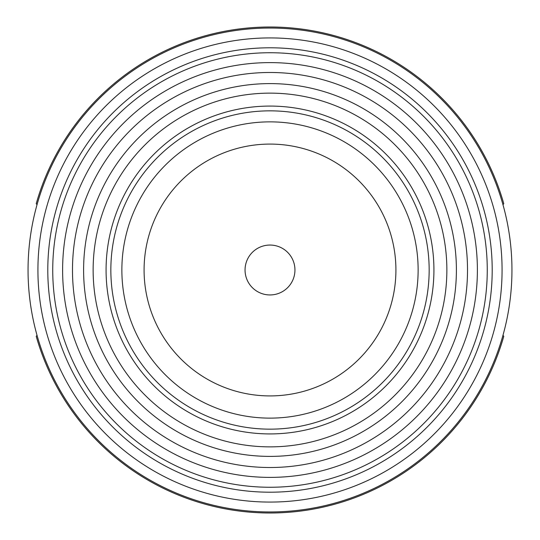 <?xml version="1.0" encoding="UTF-8"?>
<svg xmlns="http://www.w3.org/2000/svg" width="540" height="540" viewBox="0 0 540 540"><rect width="100%" height="100%" fill="white"/><g stroke="black" fill="none" stroke-linecap="round" stroke-linejoin="round"><path stroke-width="0.81" d="M294.948 270A24.948 24.948 0 0 1 257.526 291.607A24.948 24.948 0 0 1 257.526 248.393A24.948 24.948 0 0 1 294.948 270M270 52.738A217.262 217.262 0 0 0 81.844 378.628A217.262 217.262 0 0 0 458.156 378.628A217.262 217.262 0 0 0 270 52.738M270 144.086A125.915 125.915 0 0 0 160.954 332.957A125.915 125.915 0 0 0 379.046 332.957A125.915 125.915 0 0 0 270 144.086M37.024 335.279L36.227 336.326A243 243 0 0 0 503.773 336.326L502.976 335.279M502.976 204.721L503.773 203.675A243 243 0 0 0 36.227 203.675L37.024 204.721M507.168 222.129A241.954 241.954 0 0 0 109.958 88.54A241.954 241.954 0 0 0 192.875 499.331A241.954 241.954 0 0 0 507.168 222.129M52.191 313.963A222.197 222.197 0 0 0 416.975 436.644A222.197 222.197 0 0 0 340.835 59.393A222.197 222.197 0 0 0 52.191 313.963M497.489 224.087A232.079 232.079 0 0 0 116.492 95.944A232.079 232.079 0 0 0 196.02 489.969A232.079 232.079 0 0 0 497.489 224.087M477.387 270A207.387 207.387 0 0 0 270 62.613A207.387 207.387 0 0 0 62.613 270A207.387 207.387 0 0 0 270 477.387A207.387 207.387 0 0 0 477.387 270M270 121.865A148.136 148.136 0 0 0 141.716 344.068A148.136 148.136 0 0 0 398.284 344.068A148.136 148.136 0 0 0 270 121.865M446.864 270A176.863 176.863 0 0 1 270 446.864A176.863 176.863 0 0 1 93.136 270A176.863 176.863 0 0 1 270 93.136A176.863 176.863 0 0 1 446.864 270M456.401 270A186.401 186.401 0 0 0 176.803 108.574A186.401 186.401 0 0 0 176.803 431.426A186.401 186.401 0 0 0 456.401 270M467.512 270A197.512 197.512 0 0 1 171.248 441.052A197.512 197.512 0 0 1 171.248 98.948A197.512 197.512 0 0 1 467.512 270M270 106.076A163.924 163.924 0 0 0 106.076 270A163.924 163.924 0 0 0 270 433.924A163.924 163.924 0 0 0 433.924 270A163.924 163.924 0 0 0 270 106.076M429.158 270A159.158 159.158 0 0 1 190.424 407.835A159.158 159.158 0 0 1 190.424 132.165A159.158 159.158 0 0 1 429.158 270"/></g></svg>
